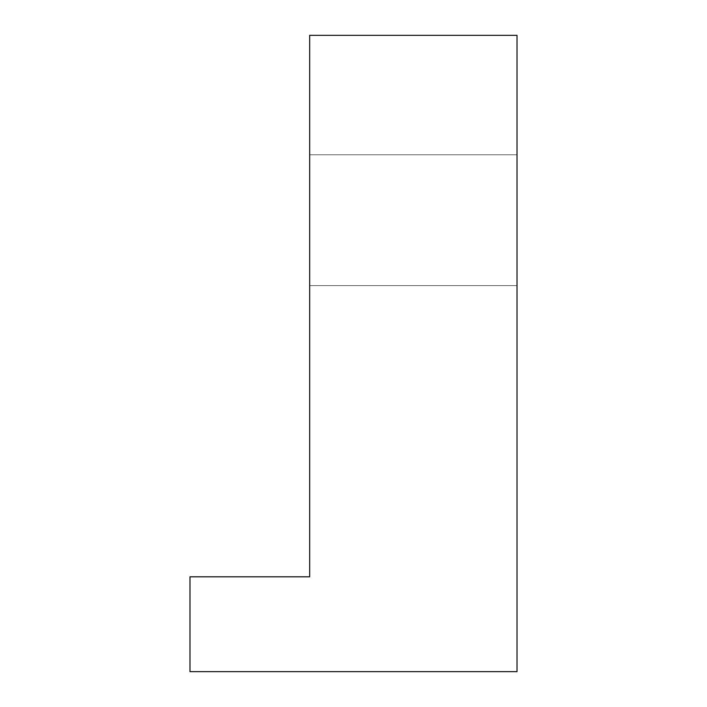 <?xml version="1.0" encoding="UTF-8"?>
<svg xmlns="http://www.w3.org/2000/svg" width="707" height="707" viewBox="0 0 707 707"><rect width="100%" height="100%" fill="white"/><g stroke="black" fill="none" stroke-linecap="round" stroke-linejoin="round"><path stroke-width="0.53" stroke-dasharray="3.54 2.65" d="M517.02 220.186L517.02 154.771L517.02 220.186M309.675 220.186L309.675 154.771L309.675 220.186M309.675 576.806L309.675 35.35L517.02 35.35L517.02 671.65L189.98 671.65L189.98 576.806L309.675 576.806M517.02 154.771L309.675 154.771L517.02 154.771M517.02 285.593L309.675 285.593L517.02 285.593"/><path stroke-width="1.06" d="M309.675 35.35L309.675 576.806L189.98 576.806L189.98 671.65L517.02 671.65L517.02 35.35L309.675 35.35"/></g></svg>

